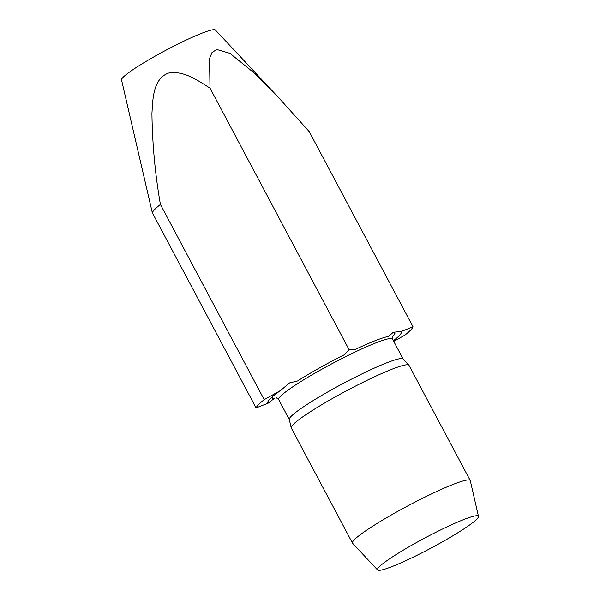<?xml version="1.0" encoding="UTF-8"?>
<svg xmlns="http://www.w3.org/2000/svg" width="600" height="600" viewBox="0 0 600 600"><rect width="100%" height="100%" fill="white"/><g stroke="black" fill="none" stroke-linecap="round" stroke-linejoin="round"><path stroke-width="0.9" d="M393.382 340.718A75.562 7.808 152 0 0 400.972 331.575L393.338 332.212L388.597 336.435A65.047 6.72 152 0 0 354.173 349.95L349.08 349.673L210 88.102C197.535 80.37 183.645 70.192 168.225 73.148C152.82 79.238 152.805 99.57 151.935 113.558C152.34 144.03 155.167 174.33 160.417 204.465L264.202 399.645L280.65 390.435A75.562 7.808 152 0 0 269.572 399.405A75.562 7.808 152 0 0 268.155 403.178L274.388 398.37A68.895 7.117 152 0 1 273.022 396.21M349.08 349.673L344.498 354.683A65.047 6.72 152 0 0 297.54 380.978L289.53 382.928L280.65 390.435M272.355 396.78A69.457 7.178 152 0 0 273.712 398.632M160.417 204.465A88.898 9.18 152 0 0 152.31 212.73L256.095 407.91A88.898 9.18 152 0 1 264.202 399.645M210 88.102L209.542 58.5L211.958 52.635L216.72 49.47L229.95 53.37L255.18 73.785L278.737 97.755L215.37 30A53.168 5.49 152 0 0 180.637 42.727A53.168 5.49 152 0 0 121.523 79.905L152.31 212.73M278.737 97.755L309.255 131.655L413.04 326.835A88.898 9.18 152 0 1 404.933 335.1L393.735 341.37M440.993 529.755A57.142 5.902 152 0 0 377.61 570A57.142 5.902 152 0 0 430.74 548.25A57.142 5.902 152 0 0 478.478 516.368A57.142 5.902 152 0 0 440.993 529.755M478.478 516.368L470.295 480.69A66.675 6.885 152 0 0 470.228 480.51A66.675 6.885 152 0 0 426.562 496.312A66.675 6.885 152 0 0 352.493 543.112A66.675 6.885 152 0 0 352.605 543.27L377.61 570M470.228 480.51L408.998 365.347A66.675 6.885 152 0 0 408.885 365.19A66.675 6.885 152 0 0 365.332 381.157A66.675 6.885 152 0 0 291.195 427.77A66.675 6.885 152 0 0 291.263 427.95L352.493 543.112M408.885 365.19L403.058 358.957A64.448 6.66 152 0 0 360.952 374.385A64.448 6.66 152 0 0 289.29 419.452L291.195 427.77M400.972 331.575L413.04 326.835M268.155 403.178L256.095 407.91M392.085 337.155A69.457 7.178 152 0 0 393.338 332.212M403.125 359.025L392.513 339.067A64.448 6.66 152 0 0 350.295 354.345A64.448 6.66 152 0 0 278.692 399.585L276.435 397.83M392.115 336.9A68.895 7.117 152 0 0 392.67 332.475M289.53 382.928A68.895 7.117 152 0 0 288.075 383.903M289.305 419.543L278.692 399.585M392.513 339.067L392.317 336.218"/></g></svg>

